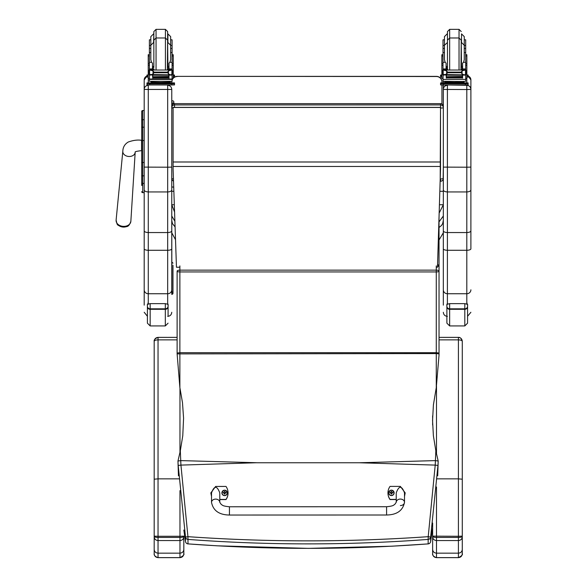 <?xml version="1.0" encoding="UTF-8"?>
<svg xmlns="http://www.w3.org/2000/svg" width="587" height="587" viewBox="0 0 587 587"><rect width="100%" height="100%" fill="white"/><g stroke="black" fill="none" stroke-linecap="round" stroke-linejoin="round"><path stroke-width="0.88" d="M180.312 450.845L177.964 461.037A107.825 14.924 86.3 0 0 178.191 465.454L180.935 465.102L180.312 450.845L182.77 435.737L183.577 418.215L182.484 402.653L179.879 387.618L177.12 353.895L436.273 353.579L436.273 387.618L439.032 355.194L439.032 353.895L436.273 353.579L436.273 352.684L179.879 352.684L179.879 265.904M178.191 465.454L185.507 537.098L187.935 536.672L187.987 539.416C267.936 545.374 347.996 545.374 428.165 539.416L428.216 536.672C348.018 542.256 267.921 542.256 187.935 536.672L180.935 465.102L256.805 462.732L180.715 460.604L177.964 461.052L178.448 475.8M256.805 462.761L359.354 462.761L435.216 465.102L428.216 536.672L430.645 537.098L437.968 465.454A107.832 14.939 -86.3 0 0 438.188 461.052L435.84 450.845L435.216 465.102L437.968 465.454M435.84 450.845L433.382 435.715L432.56 420.402L433.411 404.847L436.273 387.618M428.092 543.885L428.165 543.885C348.113 549.843 268.054 549.843 187.987 543.885L187.987 539.416A2.759 2.737 0 0 1 185.507 537.098L185.507 541.566L183.826 530.032L185.507 541.574A2.759 0.455 -8.7 0 1 185.507 541.574A2.759 0.455 -8.7 0 1 185.507 541.566A2.759 2.759 0 0 0 188.023 543.907L188.06 543.885M437.704 475.8L438.188 461.052L435.437 460.604L359.354 462.761M177.12 277.519A2.759 2.568 180 0 0 177.12 277.6L177.12 337.364L158.042 337.378C155.709 337.613 154.418 338.934 154.183 341.318L154.183 341.326C154.418 340.438 155.702 339.954 158.042 339.866L158.042 337.364L177.12 337.378L177.12 275.068A2.759 1.321 -0 0 1 177.12 275.039A2.759 1.123 180 0 0 177.12 275.068L177.12 271.143A2.759 0.8 0 0 0 179.879 271.942L436.273 271.942A2.759 0.8 0 0 0 439.032 271.143L439.032 266.902A2.759 2.759 0 0 0 437.564 264.466M439.017 217.616A2.759 2.759 0 0 1 439.025 217.887L439.025 266.799L439.025 217.887A2.759 1.321 180 0 0 439.01 217.74M437.513 266.014A2.759 0.998 -0 0 1 439.032 266.902L439.032 271.143A2.759 0.998 180 0 0 436.273 270.145L179.879 270.145A2.759 0.998 180 0 0 177.12 271.143L177.12 353.895M185.507 541.566A2.759 2.737 180 0 0 187.987 543.885L217.036 545.807L308.424 548.375L391.903 546.196L428.128 543.907A2.759 2.759 0 0 0 430.645 541.574A2.759 0.455 8.7 0 1 430.645 541.574A2.759 0.455 8.7 0 1 430.645 541.581A2.759 2.737 180 0 1 428.165 543.885L428.165 539.416A2.759 2.737 0 0 0 430.645 537.098L430.645 541.566L432.634 527.72L430.645 541.566M183.826 553.783L183.826 536.144L179.967 536.269L179.967 537.443C182.344 537.428 183.636 537.002 183.826 536.144L183.826 536.863C183.599 539.101 182.315 540.326 179.967 540.554L179.967 557.65C186.534 554.297 182.858 553.042 183.826 553.776L183.826 553.776C183.599 556.109 182.308 557.393 179.967 557.621L158.042 557.621C155.694 557.393 154.41 556.109 154.183 553.776L154.183 357.49M183.826 553.776L183.826 549.454C183.599 551.707 182.308 552.947 179.967 553.159L158.042 553.159C155.702 552.947 154.418 551.707 154.183 549.454L154.183 553.776M179.967 490.629L179.967 536.269L158.042 536.269L158.042 478.845L154.183 479.205L154.183 536.144C154.381 537.002 155.665 537.428 158.042 537.443L158.042 536.269L154.183 536.144L154.183 549.454M154.183 341.759L154.183 341.333A3.86 3.845 0 0 0 154.183 341.333L154.183 479.205M154.183 348.495L154.183 405.059A3.86 1.357 0 0 1 154.183 405.008M154.183 519.429L154.183 553.783C154.652 552.675 152.393 555.713 158.042 557.65L158.042 540.554C155.702 540.326 154.418 539.101 154.183 536.863M158.042 540.554L179.967 540.554L179.967 537.443L158.042 537.443L158.042 540.554M462.277 553.783L462.277 536.144L458.418 536.269L458.418 537.443C460.795 537.428 462.079 537.002 462.277 536.144L462.277 341.326C462.042 338.934 460.766 337.62 458.425 337.378L458.418 339.866C460.758 339.954 462.042 340.438 462.277 341.326L462.277 479.205L458.418 478.845L458.418 536.269L432.634 536.144C432.832 537.002 434.116 537.428 436.493 537.443L436.493 486.983M462.277 553.776C462.05 556.109 460.758 557.393 458.418 557.621L458.418 557.65C464.985 554.297 461.309 553.042 462.277 553.776L462.277 549.454C462.042 551.707 460.758 552.947 458.418 553.159L458.418 557.621L436.493 557.621C434.145 557.393 432.861 556.109 432.634 553.776L432.634 553.783C433.103 552.675 430.836 555.713 436.493 557.65L436.493 553.159C434.153 552.947 432.861 551.707 432.634 549.454L432.634 553.776M462.277 549.454L462.277 536.863C462.05 539.101 460.766 540.326 458.418 540.554L458.418 553.159L436.493 553.159L436.493 540.554C434.153 540.326 432.861 539.101 432.634 536.863L432.634 549.454M436.493 540.554L458.418 540.554L458.418 537.443L436.493 537.443L436.493 540.554M386.591 515.004L229.444 515.041C219.134 514.872 213.162 510.639 211.518 502.347L211.518 502.347A4.138 3.243 -0 0 1 215.656 499.104A4.138 3.243 -0 0 1 219.787 502.347L221.27 504.468C222.671 505.055 221.923 506.067 229.444 506.772L229.444 515.041L229.444 506.772L386.584 506.735L386.591 515.004C396.9 514.828 402.873 510.595 404.502 502.311L404.502 502.311A4.138 3.243 180 0 0 400.371 499.067A4.138 3.243 180 0 0 396.232 502.311L396.232 492.897C398.984 485.427 401.743 485.427 404.502 492.889L404.502 502.311A4.138 3.243 180 0 1 400.371 505.546M396.232 499.39L390.032 499.39A11.366 11.292 180 0 1 390.025 486.403L400.363 486.396L405.191 492.897L404.502 496.25M387.963 492.889L387.963 493.043A11.366 11.292 0 0 0 390.032 499.544L396.232 499.544M404.502 496.411L405.191 492.897M211.518 496.294L210.828 492.926L215.649 486.44L225.988 486.432A11.366 11.292 180 0 1 225.995 499.42L219.787 499.427M219.787 502.347L219.787 492.926C217.029 485.471 214.27 485.471 211.518 492.933L211.518 502.347M219.787 499.581L225.995 499.581A11.366 11.292 0 0 0 228.057 493.095L228.057 492.933M210.828 492.926L211.518 496.448M394.119 492.867A2.715 2.693 180 0 1 391.412 495.589A2.715 2.693 180 0 1 388.697 492.86M391.412 495.399A2.612 2.597 180 0 1 389.144 491.51A2.612 2.597 180 0 1 393.664 491.502A2.612 2.597 180 0 1 391.412 495.399M391.507 493.74A2085.655 180.106 90.7 0 0 391.58 494.034L392.138 492.875L392.835 492.875A1.445 1.431 0 0 0 392.835 492.537L392.732 492.544A2085.655 419.742 0.1 0 1 392.351 492.698L391.507 491.862A0.947 0.939 180 0 0 391.302 491.862A2085.655 181.031 -90.4 0 0 391.236 491.392L390.678 492.486A3.522 0.712 179.7 0 0 389.973 492.537A1.445 1.431 0 0 0 389.973 492.882L390.678 492.875L391.243 494.034A2085.655 179.329 -90.8 0 0 391.309 493.74A0.947 0.939 180 0 0 391.507 493.74L392.138 492.904M390.678 492.875L391.309 493.74M392.835 492.537A3.522 0.712 -179.9 0 0 392.138 492.486L391.573 491.392A2085.655 181.809 90.3 0 0 391.507 491.862M391.5 493.535L392.138 492.875M389.973 492.537L390.076 492.544A2085.655 419.734 -0.3 0 0 390.465 492.698A0.947 0.939 180 0 0 390.458 492.875M391.302 491.862L390.465 492.698M390.678 492.911L391.316 493.535M227.323 492.904A2.715 2.693 180 0 1 224.616 495.626A2.715 2.693 180 0 1 221.901 492.897M224.616 495.435A2.612 2.597 180 0 1 222.348 491.546A2.612 2.597 180 0 1 226.875 491.539A2.612 2.597 180 0 1 224.616 495.435M224.718 493.77A2085.655 180.106 90.7 0 0 224.784 494.063L225.342 492.911L226.046 492.911A1.445 1.431 0 0 0 226.046 492.574L225.944 492.574A2085.655 419.742 0.1 0 1 225.555 492.735L224.711 491.899A0.947 0.939 180 0 0 224.513 491.899A2085.655 181.031 -90.4 0 0 224.439 491.429L223.882 492.522A3.522 0.712 179.7 0 0 223.177 492.574A1.445 1.431 0 0 0 223.185 492.911L223.882 492.911L224.447 494.063A2085.655 179.329 -90.8 0 0 224.513 493.777A0.947 0.939 180 0 0 224.718 493.77L225.342 492.941M223.882 492.911L224.513 493.777M226.046 492.574A3.522 0.712 -179.9 0 0 225.342 492.522L224.777 491.429A2085.655 181.809 90.3 0 0 224.711 491.899M224.704 493.572L225.342 492.911M223.177 492.574L223.287 492.581A2085.655 419.734 -0.3 0 0 223.669 492.735A0.947 0.939 180 0 0 223.669 492.911M224.513 491.899L223.669 492.735M223.882 492.941L224.52 493.572M171.764 178.507A2.759 2.759 0 0 0 173.51 181.067A2.759 2.722 0 0 1 171.764 178.507A2.759 0.418 0 0 0 173.429 178.888M173.099 108.008A2.759 0.418 180 0 1 171.764 107.648A2.759 2.722 0 0 1 174.522 104.926L174.522 103.672A2.759 2.722 180 0 0 171.764 106.401A2.759 2.759 0 0 1 174.522 103.642L440.566 103.672A2.759 2.722 0 0 1 443.324 106.401L443.324 107.648A2.759 2.722 180 0 0 440.566 104.926L440.566 108.067A2.759 0.418 0 0 0 443.324 107.648L443.324 178.507A2.759 0.418 180 0 1 440.566 178.925L440.566 181.229A2.759 2.722 180 0 0 443.324 178.507L443.324 177.252M171.764 177.252L171.764 89.378C171.521 86.905 170.164 85.541 167.684 85.298L167.684 167.207L171.764 167.104L171.764 189.902C171.521 191.142 170.164 191.817 167.684 191.942L148.276 191.942L148.276 85.298C145.803 85.541 144.439 86.905 144.197 89.378L144.197 230.801C144.439 231.865 145.796 232.452 148.276 232.555L148.276 191.942C145.803 191.817 144.439 191.142 144.197 189.902M174.522 107.362L174.522 104.926L440.566 104.926L440.566 103.672M439.025 240.017L443.324 232.76L443.324 220.418L442.664 223.588L441.519 225.467L439.025 227.521M443.324 215.994L439.025 221.901M439.414 204.746L443.324 204.746L439.157 213.103M443.295 178.874L443.324 191.296L439.832 191.296M174.566 211.988L171.764 204.738L171.764 215.994L174.882 221.262M174.317 204.746L171.764 204.746L171.764 220.477L172.431 223.588L175.073 226.898M171.764 220.418L171.764 232.76M171.764 220.11L171.874 294.322A1.101 1.093 -0 0 0 172.982 293.229L172.982 265.265M171.764 204.738L171.764 191.296L173.855 191.296M436.434 76.515L177.281 76.369A5.51 5.51 0 0 0 173.246 78.122A5.51 5.51 -0 0 1 177.281 76.369L436.434 76.369A5.51 5.51 -0 0 1 441.945 81.879A5.51 5.51 0 0 0 436.434 76.369L436.434 76.515A5.51 5.51 -0 0 1 441.945 82.033L441.945 81.879M171.764 81.879A5.51 5.51 -0 0 1 171.793 81.373A5.51 5.51 0 0 0 171.764 81.879L171.764 82.033A5.51 5.51 -0 0 1 171.808 81.373M172.086 80.03A5.51 5.51 -0 0 1 173.033 78.372A5.51 5.51 0 0 0 172.086 80.03M172.086 80.184A5.51 5.51 -0 0 1 173.158 78.372M173.246 78.276A5.51 5.51 -0 0 1 177.281 76.515M441.945 104.009L441.945 84.968M441.945 82.855L441.945 82.033M436.273 267.239L437.476 267.239L440.514 169.203L440.514 107.362L173.099 107.362L173.099 169.041L176.46 267.239L179.879 267.239M440.514 107.465L173.099 107.465M141.716 111.625L141.716 131.04M141.716 162.614L141.716 182.902M141.716 117.664L141.716 130.996M142.817 184.377L141.716 185.477L141.716 175.315L141.716 182.865A0.991 0.528 0 0 0 142.707 183.386L142.707 162.511L144.197 162.511M141.716 162.672L142.707 162.511L142.707 110.51A0.991 0.991 -0 0 0 141.716 111.501L142.707 110.51L144.197 110.51L142.707 110.51M141.746 191.89L141.716 191.648A0.991 0.991 -0 0 0 142.707 192.646L141.716 191.648A0.991 0.991 -0 0 0 142.707 192.639L144.197 192.646L142.707 192.639L142.707 183.386L144.197 183.386M141.716 127.717L141.716 162.511M116.938 223.17A6.706 5.063 4.6 0 0 123.38 227.074A6.706 5.063 4.6 0 0 128.502 225.445M144.197 167.104L167.684 167.207L167.684 232.555C170.164 232.452 171.529 231.865 171.764 230.801L171.764 189.902M171.764 294.322L171.764 230.801M171.764 81.38L171.764 82.84L171.764 81.38M171.764 89.378L171.764 107.648M148.276 304.044L148.276 293.742L167.684 293.742L167.684 232.555L148.276 232.555L148.276 250.275L167.684 250.275A4.08 1.468 0 0 0 171.764 248.807M144.197 230.801L144.197 305.137M144.197 289.802A4.08 3.94 0 0 0 148.276 293.742L148.276 250.275A4.08 1.468 0 0 1 144.197 248.807L144.197 195.075M144.197 194.282L144.197 192.646L142.458 192.609M144.197 79.964L144.197 89.378M443.324 89.378L443.324 230.801C443.559 231.865 444.924 232.452 447.404 232.555L447.404 85.298C444.924 85.541 443.567 86.905 443.324 89.378L443.324 84.976L440.566 84.91L440.566 82.914L440.566 84.014M443.324 189.902C443.567 191.142 444.924 191.817 447.404 191.942L466.812 191.942C469.292 191.817 470.649 191.142 470.891 189.902L470.891 89.378C470.649 86.905 469.292 85.541 466.812 85.298L447.404 84.976M443.324 230.801L443.324 305.137M443.324 289.802A4.08 3.94 0 0 0 447.404 293.742L447.404 250.275A4.08 1.468 0 0 1 443.324 248.807L443.324 205.186M443.134 179.505L443.324 167.104L466.812 167.207L466.812 232.555L447.404 232.555L447.404 250.275L466.812 250.275L466.812 304.11M443.324 81.38L443.324 82.84L446.025 82.84M470.891 195.075L470.891 248.807A4.08 1.468 180 0 1 466.812 250.275L466.812 232.555C469.292 232.452 470.657 231.865 470.891 230.801L470.891 189.902M470.891 89.378L470.891 79.905A4.08 4.08 180 0 0 468.132 76.046L470.891 79.905M470.891 79.964L470.891 194.282M470.891 248.807L470.891 230.801M152.481 67.85L153.838 69.904M167.64 69.904L168.997 67.85M149.392 78.372L148.232 78.372L148.232 63.411L149.392 63.411M152.481 74.857L149.538 75.099L149.392 79.414L172.086 79.414L172.086 75.356L171.419 74.622M168.997 74.857L168.997 78.144L168.733 74.857M152.745 74.857L152.745 78.144L152.481 75.099M152.796 76.948L168.682 76.948L168.682 76.442L152.796 76.714M152.796 77.939L168.682 77.939L168.682 77.491L152.796 77.491L168.682 77.469L168.682 76.992L152.796 76.992L152.796 77.711M172.086 70.007L172.086 69.083L170.707 70.418M172.086 62.303L169.922 62.303L170.656 59.683L170.656 45.258L170.656 52.544L172.086 52.544L172.086 69.09L168.997 69.09L168.997 69.904M172.086 75.356L172.086 74.549M150.191 70.036L171.287 70.036L168.447 70.895L167.471 72.135L154.007 72.135L153.031 70.895L150.191 70.036M149.868 74.534L170.56 74.857L168.447 73.962L167.471 72.135M167.471 72.744L154.007 72.744L153.031 73.962L150.918 74.857M152.481 69.904L152.481 68.958L149.392 68.958L149.392 70.007L149.392 45.478L150.822 45.478M149.392 74.549L149.392 75.356L149.392 74.549M172.086 63.411L173.246 63.411L173.246 78.372L172.086 78.372M168.997 69.09L168.997 63.132L169.922 62.303M171.565 74.549L172.321 74.549L172.321 70.242L171.287 70.036M149.157 74.358L149.582 74.424L149.582 70.257L149.157 70.242L149.157 74.358M170.56 74.857L172.321 74.358L171.896 74.424L171.896 70.257L172.321 70.007L171.272 70.029M169.063 82.261L169.063 83.083L160.735 83.207L152.415 83.083L152.415 82.261M160.735 83.207L160.735 82.385L151.123 82.136L151.123 81.461M170.355 81.461L170.355 82.136L160.735 82.385M168.682 74.857L152.796 74.857M171.609 74.534L172.321 74.109M150.822 52.544L149.392 52.544M172.086 52.544L172.086 39.813L170.656 39.813L170.656 45.478L172.086 45.478M152.481 68.958L152.481 63.132L151.549 62.303L149.392 62.303M152.481 69.09L149.392 69.083L150.771 70.418M149.538 75.099L150.059 74.622M149.392 79.414L149.392 81.307L172.086 81.307L172.086 79.018L149.392 79.018M154.007 72.744L154.007 72.135M169.063 82.84L174.522 82.914L174.522 83.802L171.764 83.875L146.955 83.802L146.955 82.914L152.415 82.84M169.063 82.884L172.285 82.921L169.063 82.994M152.415 82.994L149.193 82.958L152.415 82.884M168.491 83.794L172.285 83.758L168.491 83.794M149.193 83.794L152.987 83.758L149.193 83.794M174.522 83.802L174.522 84.91L171.764 84.976L146.955 84.91L146.955 83.802M174.522 82.914L174.522 84.014M153.845 33.488L153.845 66.933M165.424 69.904L165.424 37.979L167.633 40.187L167.368 69.904M153.845 33.87L153.581 42.506L150.822 45.258L150.822 59.683L151.549 62.303M172.086 51.216L172.086 57.834M149.392 57.834L149.392 51.216M168.997 67.593L167.633 67.615M153.845 67.615L152.481 67.593M172.138 54.73L173.246 54.73L173.246 63.411M168.997 67.549L167.633 67.578M153.845 67.578L152.481 67.549M148.232 63.411L148.232 54.73L149.333 54.73M153.581 33.87L150.822 36.629L150.822 39.813L149.392 39.813L149.392 45.478M173.246 74.982L174.522 75.041L174.522 77.029L173.246 77.095M174.522 75.928L173.246 75.987M148.232 75.987L146.955 75.928L146.955 75.041L148.232 74.982M148.232 77.095L146.955 77.029L146.955 75.928M174.522 75.041L174.522 76.141M146.955 75.041L146.955 76.141M167.633 33.488L167.633 42.117L167.633 31.559L165.424 29.35L165.424 37.979L156.054 37.979L156.054 69.904M153.845 42.117L153.845 31.559L156.054 29.35L165.424 29.35M150.822 36.629L150.822 48.45L149.392 48.45M172.086 48.45L170.656 48.45L170.656 36.629L167.897 33.87L167.897 42.506L170.656 45.258M149.392 49.198L149.392 42.587M172.086 42.587L172.086 49.198M464.266 45.478L465.696 45.478L465.696 52.544L464.266 52.544M443.002 48.45L443.002 45.478L444.44 45.478L444.44 36.629L444.44 59.683L445.166 62.303L443.002 62.303L443.002 48.45L444.44 48.45M462.607 67.593L461.243 67.615M447.455 67.615L446.091 67.593M465.755 54.73L466.856 54.73L466.856 78.372L465.696 78.372M462.607 67.549L461.243 67.578M447.455 67.578L446.091 67.549M443.002 78.372L441.842 78.372L441.842 54.73L442.95 54.73M465.696 45.478L465.696 39.813L464.266 39.813M444.44 39.813L443.002 39.813L443.002 45.478M466.856 74.982L468.132 75.041L468.132 77.029L466.856 77.095M468.132 75.928L466.856 75.987M441.842 75.987L440.566 75.928L440.566 75.041L441.842 74.982M441.842 77.095L440.566 77.029L440.566 75.928M468.132 75.041L468.132 76.141M440.566 75.041L440.566 76.141M449.664 29.35L459.034 29.35L459.034 37.979L449.664 37.979L449.664 29.35L447.455 31.559L447.455 42.117L447.455 33.488M465.696 48.45L464.266 48.45L464.266 36.629L461.507 33.87L461.507 42.506L464.266 45.258L464.266 59.683L463.539 62.303L462.607 63.132L462.607 69.904M443.002 49.198L443.002 42.587M465.696 42.587L465.696 49.198M446.091 67.85L447.448 69.904M461.25 69.904L462.607 67.85M446.091 74.857L443.148 75.099L443.002 79.414L465.696 79.414L465.696 75.356L465.029 74.622M462.607 74.857L462.607 78.144L462.343 74.857M446.355 74.857L446.355 78.144L446.091 75.099M446.413 76.948L462.292 76.948L462.292 76.442L446.413 76.714M446.413 77.939L462.292 77.939L462.292 77.491L446.413 77.491L462.292 77.469L462.292 76.992L446.413 76.992L446.413 77.711M465.696 52.544L465.696 70.007L465.696 69.083L464.317 70.418M465.696 75.356L465.696 74.549L465.696 75.356M462.607 68.958L465.696 68.958L462.607 69.09M443.801 70.036L464.897 70.036L462.064 70.895L461.081 72.135L447.624 72.135L446.641 70.895L443.801 70.036M443.486 74.534L464.178 74.857L462.064 73.962L461.081 72.135M461.081 72.744L447.624 72.744L446.641 73.962L444.528 74.857M446.091 69.904L446.091 68.958L443.002 68.958L443.002 70.007L443.002 62.303M443.002 74.549L443.002 75.356L443.002 74.549M465.175 74.549L465.931 74.549L465.931 70.242L464.897 70.036M442.774 74.358L443.192 74.424L443.192 70.257L442.774 70.242L442.774 74.358M464.178 74.857L465.931 74.358L465.506 74.424L465.506 70.257L465.931 70.007L464.882 70.029M462.673 82.261L462.673 83.083L454.353 83.207L446.025 83.083L446.025 82.261M454.353 83.207L454.353 82.385L444.733 82.136L444.733 81.461M463.965 81.461L463.965 82.136L454.353 82.385M462.292 74.857L446.413 74.857M465.22 74.534L465.931 74.109M443.523 74.549L442.774 74.549L442.774 74.109M444.44 52.544L443.002 52.544M446.091 68.958L446.091 63.132L445.166 62.303M446.091 69.09L443.002 69.083L444.381 70.418M443.148 75.099L443.669 74.622M447.624 72.744L447.624 72.135M465.696 79.018L465.696 81.307L462.373 81.512L443.002 81.307L443.002 79.414M440.566 82.914L443.324 82.84M462.673 82.84L468.132 82.914L468.132 83.802L440.566 83.802M462.673 82.884L465.895 82.921L462.673 82.994M446.025 82.994L442.803 82.958L446.025 82.884M462.101 83.794L465.895 83.758L462.101 83.794M442.803 83.794L446.597 83.758L442.803 83.794M468.132 83.802L468.132 84.91L465.381 84.976L443.324 84.976L443.324 83.875M468.132 82.914L468.132 84.014M447.455 42.117L447.455 68.862L447.455 42.117M459.034 69.904L459.034 37.979L461.243 40.187L460.978 69.904M465.696 51.216L465.696 57.834M443.002 57.834L443.002 51.216M148.276 302.378L147.403 305.108C146.86 304.66 147.777 304.169 150.162 303.64L165.321 303.64C167.706 304.169 168.623 304.66 168.08 305.108L168.08 306.267A2.759 2.561 180 0 1 165.321 308.828L165.321 309.298A2.759 2.678 0 0 0 168.08 306.619L168.08 306.267M147.403 306.267L147.403 323.173L150.162 325.932L150.162 308.828A2.759 2.561 180 0 1 147.403 306.267L147.403 305.108M168.08 316.342L168.08 306.619M467.568 306.267A2.759 2.561 180 0 1 464.809 308.828L464.809 325.932L467.568 323.173L467.568 305.108L467.568 317.736L467.568 316.29L470.891 312.277M447.404 302.892L446.89 305.108C446.347 304.66 447.265 304.169 449.649 303.64L464.809 303.64C467.193 304.169 468.11 304.66 467.568 305.108L466.812 302.525M446.89 306.267L446.89 323.173L449.649 325.932L449.649 308.828A2.759 2.561 180 0 1 446.89 306.267L446.89 305.108M172.982 279.683L172.982 278.898M172.982 287.146L172.982 282.112M172.982 279.001L172.982 287.857M172.982 274.621L172.982 275.413M172.982 271.451L172.982 279.449M172.982 281.877L172.982 282.663M172.982 267.188L172.982 266.094M172.982 282.941L172.982 291.379M171.874 294.41L172.982 293.229M171.764 191.296L171.764 187.326M171.764 173.004L171.764 186.174A1.035 0.932 180 0 0 173.701 186.637M171.764 103.826L172.798 102.828L173.833 103.826M173.833 103.576L173.833 101.771L173.833 103.576M173.833 190.614L173.833 191.296L173.833 190.614M439.032 355.186L439.032 271.143L439.032 353.022L436.273 352.684L436.273 265.904M358.033 462.761L258.126 462.761M179.879 387.618L179.879 352.684L177.12 353.022M179.967 388.146L179.967 452.401M179.028 478.845L158.042 478.845L158.042 339.866L177.12 339.866M154.183 406.373A3.86 1.071 0 0 0 154.183 406.417L154.183 405.059M158.042 541.5L158.042 557.621M439.032 339.866L458.418 339.866L458.418 478.845L437.124 478.845M436.493 453.751L436.493 386.239M458.418 337.364L439.032 337.364L458.418 337.378C460.179 337.173 461.463 338.486 462.277 341.326M436.493 541.5L436.493 557.621M432.634 523.01L432.634 536.863M432.634 415.875L432.634 424.966M391.412 495.531A2.715 2.693 0 0 0 394.119 492.838A2.715 2.693 0 0 0 391.404 490.138A2.715 2.693 0 0 0 388.697 492.831A2.715 2.693 0 0 0 391.412 495.531M224.616 495.567A2.715 2.693 0 0 0 227.323 492.875A2.715 2.693 0 0 0 224.616 490.174A2.715 2.693 0 0 0 221.901 492.867A2.715 2.693 0 0 0 224.616 495.567M440.514 108.067L440.213 178.925M440.514 161.99L173.099 161.99M440.514 166.473L173.099 166.473M144.197 140.528L141.716 140.528M141.716 120.247A0.991 0.528 0 0 1 142.707 119.719L144.197 119.719M141.716 127.731A0.991 0.528 0 0 1 142.707 127.203L144.197 127.203M141.716 175.315A0.991 0.528 0 0 0 142.707 175.843L144.197 175.843M141.716 191.648A0.991 0.991 -0 0 0 142.707 192.646M123.446 153.677A6.2 4.681 4.6 0 0 129.001 156.487A6.2 4.681 4.6 0 0 135.186 152.231L135.127 152.187C134.9 151.651 137.042 151.145 141.555 150.654L141.555 140.315C137.725 139.677 133.3 140.242 128.274 142.01C124.76 144.116 122.94 147.19 122.822 151.241A6.2 4.681 4.6 0 0 123.446 153.677M123.475 226.377A7.396 5.584 -175.4 0 1 116.109 220.125C117.503 225.489 116.263 224.96 123.38 227.074C126.396 226.12 128.472 228.24 130.857 221.306A7.396 5.584 -175.4 0 1 123.475 226.377M171.764 89.437L144.197 89.437M167.684 304.36L167.684 293.742A4.08 3.94 0 0 0 171.764 289.802M167.684 84.976L148.276 84.968M144.197 79.905A4.08 4.08 0 0 1 146.955 76.046L144.197 79.905M148.276 82.855L148.276 78.372M443.324 89.437L466.812 89.54L466.812 167.207L470.891 167.104M447.404 304.264L447.404 293.742L466.812 293.742A4.08 3.94 180 0 0 470.891 289.802M466.812 78.372L466.812 82.855M466.812 84.968L466.812 89.54L470.891 89.437M171.94 75.099L168.997 75.099M153.031 73.962L153.031 70.895M168.447 73.962L168.447 70.895M149.392 65.186L148.232 65.186M173.246 65.186L172.086 65.186M172.086 68.958L168.997 68.958M153.779 83.295L167.699 83.295M149.714 83.875L149.714 84.976M171.764 83.875L171.764 84.976M168.997 66.316L167.897 66.544L167.633 42.506M153.845 42.506L153.845 66.544M172.138 55.992L173.246 55.992M148.232 55.992L149.333 55.992M153.845 40.187L156.054 37.979L156.054 29.35M465.755 55.992L466.856 55.992M441.842 55.992L442.95 55.992M447.455 33.87L447.455 66.544M465.557 75.099L462.607 75.099M446.641 73.962L446.641 70.895M462.064 73.962L462.064 70.895M443.002 65.186L441.842 65.186M466.856 65.186L465.696 65.186M465.696 62.303L463.539 62.303M447.389 83.295L461.309 83.295M465.381 83.875L465.381 84.976M447.455 40.187L449.664 37.979L449.664 69.904M462.607 66.316L461.507 66.544L461.243 42.506M147.403 306.619A2.759 2.678 -0 0 0 150.162 309.298L165.321 309.298L165.321 325.932L168.08 323.173M165.321 303.64L165.321 308.828L150.162 308.828L150.162 303.64M446.89 306.619A2.759 2.678 -0 0 0 449.649 309.298L464.809 309.298A2.759 2.678 0 0 0 467.568 306.619M464.809 303.64L464.809 308.828L449.649 308.828L449.649 303.64M172.982 291.189A1.101 1.093 180 0 1 171.874 292.289L171.874 262.044L172.982 263.145M439.032 353.022L439.032 353.895M183.826 536.863L183.826 549.454M158.042 337.364C155.137 338.508 153.845 339.822 154.183 341.326L154.183 341.788M154.183 357.542L154.183 348.546M154.183 406.417L154.183 519.444M158.042 557.65L179.967 557.65M462.277 536.863L462.277 479.205M436.493 557.65L458.418 557.65M396.232 502.311L394.757 504.431C393.356 505.025 394.104 506.031 386.584 506.735M394.119 492.897L394.119 492.838C392.241 489.345 390.428 489.345 388.697 492.831L388.697 492.889M227.323 492.933L227.323 492.875C225.445 489.382 223.632 489.382 221.901 492.867L221.901 492.926M443.324 178.507A2.759 2.759 0 0 1 440.566 181.258L440.14 181.258M443.324 106.401A2.759 2.759 0 0 0 440.566 103.642L174.522 103.642M175.513 239.687L171.764 232.768M177.281 76.369L436.434 76.369M122.822 151.241L116.109 220.125M135.186 152.231L130.857 221.306M167.684 316.356C170.164 316.122 171.521 314.757 171.764 312.277M147.403 316.268L144.197 312.277M447.404 316.356C444.924 316.122 443.567 314.757 443.324 312.277M152.796 75.209L168.682 75.209M149.157 74.549L149.912 74.549M149.157 70.007L150.265 70.007M171.213 70.007L172.321 70.007M167.251 83.112L167.765 83.31M153.713 83.31L154.22 83.112M154.11 69.904L153.845 68.862M152.481 66.316L153.581 66.544M459.034 29.35L461.243 31.559M447.191 33.87L444.44 36.629M465.696 63.411L466.856 63.411M441.842 63.411L443.002 63.411M446.413 75.209L462.292 75.209M442.774 70.007L443.882 70.007M464.823 70.007L465.931 70.007M460.868 83.112L461.375 83.31M447.323 83.31L447.837 83.112M447.72 69.904L447.455 68.862M447.455 42.506L444.44 45.258M446.091 66.316L447.191 66.544M167.684 303.134L168.08 305.101M165.321 325.932L150.162 325.932M464.809 325.932L449.649 325.932M173.833 101.771C173.143 100.443 172.453 100.443 171.764 101.771"/></g></svg>
